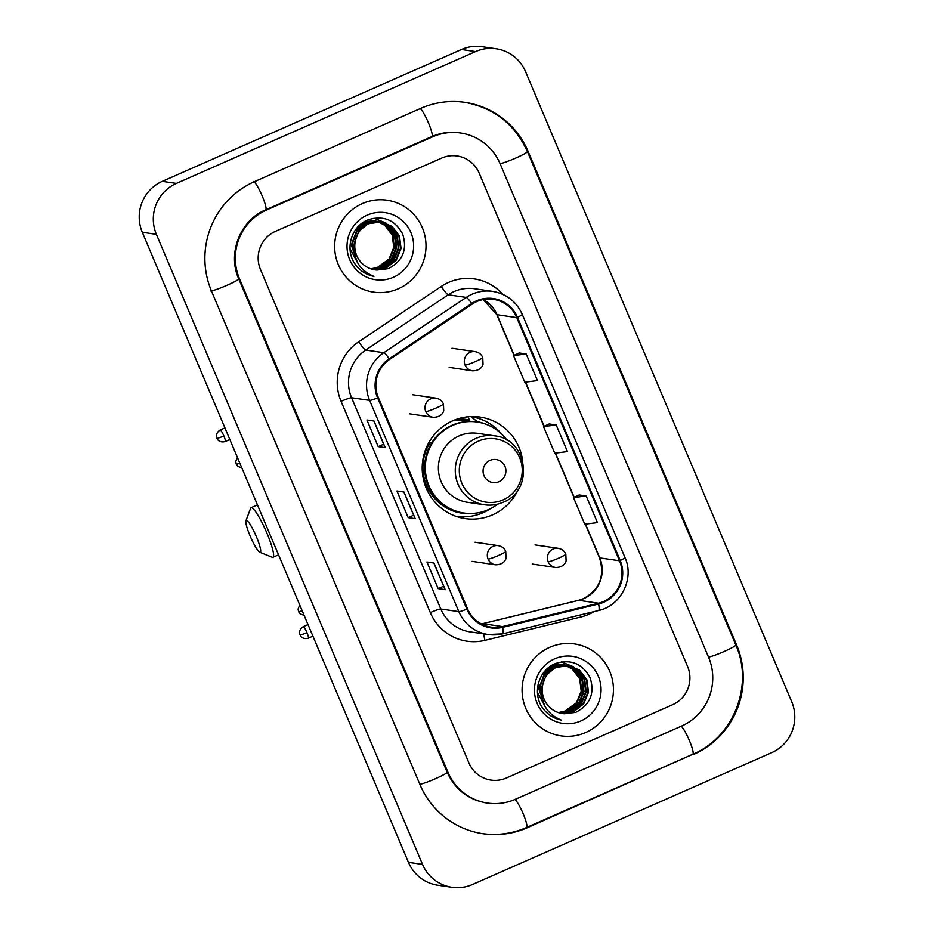 <?xml version="1.0" encoding="UTF-8"?>
<svg xmlns="http://www.w3.org/2000/svg" width="934" height="934" viewBox="0 0 934 934"><rect width="100%" height="100%" fill="white"/><g stroke="black" fill="none" stroke-linecap="round" stroke-linejoin="round"><path stroke-width="1.4" d="M522.608 460.555A51.3 50.424 98.4 0 0 480.099 417.078A51.3 50.424 98.4 0 0 452.768 420.79A51.3 50.424 98.4 0 0 422.612 474.635A51.3 50.424 98.4 0 0 465.179 518.58A51.3 50.424 98.4 0 0 492.51 514.867A51.3 50.424 98.4 0 0 518.393 489.171M458.547 517.144A51.3 50.424 98.4 0 0 464.805 516.806M457.543 418.981A46.945 46.14 -81.6 0 1 466.078 419.413A46.945 46.14 -81.6 0 1 469.393 420.031M479.224 418.677A51.3 50.424 98.4 0 0 473.34 416.552M362.334 203.577A46.455 45.661 98.4 0 0 335.026 252.343A46.455 45.661 98.4 0 0 373.577 292.144A46.455 45.661 98.4 0 0 398.328 288.769A46.455 45.661 98.4 0 0 425.635 240.015A46.455 45.661 98.4 0 0 387.085 200.215A46.455 45.661 98.4 0 0 362.334 203.577A46.455 45.661 98.4 0 0 335.026 252.343A46.455 45.661 98.4 0 0 373.577 292.144A46.455 45.661 98.4 0 0 398.328 288.769A46.455 45.661 98.4 0 0 425.635 240.015A46.455 45.661 98.4 0 0 387.085 200.215A46.455 45.661 98.4 0 0 362.334 203.577M549.764 647.297A46.455 45.661 98.4 0 0 522.456 696.064A46.455 45.661 98.4 0 0 561.007 735.864A46.455 45.661 98.4 0 0 585.758 732.489A46.455 45.661 98.4 0 0 613.066 683.723A46.455 45.661 98.4 0 0 574.515 643.935A46.455 45.661 98.4 0 0 549.764 647.297A46.455 45.661 98.4 0 0 522.456 696.064A46.455 45.661 98.4 0 0 561.007 735.864A46.455 45.661 98.4 0 0 585.758 732.489A46.455 45.661 98.4 0 0 613.066 683.723A46.455 45.661 98.4 0 0 574.515 643.935A46.455 45.661 98.4 0 0 549.764 647.297M476.795 301.554A30.974 30.448 -81.6 0 1 516.782 317.618L619.499 560.774A30.974 30.448 -81.6 0 1 598.461 603.224L502.492 626.586A30.974 30.448 -81.6 0 1 467.549 608.805L378.317 397.569A30.974 30.448 -81.6 0 1 389.63 359.415L472.125 304.134A30.974 30.448 -81.6 0 1 476.795 301.554M476.503 300.841A31.744 31.207 98.4 0 0 471.705 303.48L389.221 358.761A31.744 31.207 98.4 0 0 377.616 397.884L466.848 609.12A31.744 31.207 98.4 0 0 502.667 627.333L598.636 603.971A31.744 31.207 98.4 0 0 620.199 560.47L517.483 317.315A31.744 31.207 98.4 0 0 476.503 300.841M586.19 495.954L573.499 497.565L584.742 524.196L597.433 522.573L586.19 495.954L579.162 494.95M526.204 353.963L513.513 355.574L524.768 382.204L537.459 380.582L526.204 353.963L519.176 352.959M556.197 424.958L543.506 426.569L554.749 453.2L567.44 451.577L556.197 424.958L549.169 423.954M672.608 704.738A29.036 28.545 98.4 0 0 687.611 666.561L479.177 173.14A29.036 28.545 98.4 0 0 441.689 158.079L275.483 231.328A29.036 28.545 98.4 0 0 260.481 269.517L468.915 762.926A29.036 28.545 98.4 0 0 506.403 777.987L672.608 704.738A29.036 28.545 98.4 0 0 687.611 666.561L479.177 173.14A29.036 28.545 98.4 0 0 441.689 158.079L275.483 231.328A29.036 28.545 98.4 0 0 260.481 269.517L468.915 762.926A29.036 28.545 98.4 0 0 506.403 777.987L672.608 704.738M385.24 447.666L378.188 446.627L366.945 420.008L373.997 421.036L385.24 447.666A7.741 0.747 -22.9 0 1 385.1 447.596L373.88 421.024L385.1 447.584A7.741 0.747 -22.9 0 0 385.1 447.596M445.214 589.646L438.174 588.618L426.931 561.988L433.971 563.027L445.214 589.646A7.741 0.747 -22.9 0 1 445.086 589.576A7.741 0.747 -22.9 0 0 445.086 589.576L433.866 563.015L445.086 589.576M415.233 518.662L408.181 517.623L396.938 490.992L403.978 492.031L415.233 518.662A7.741 0.747 -22.9 0 1 415.093 518.58L403.873 492.02L415.093 518.568A7.741 0.747 -22.9 0 0 415.093 518.58M408.181 517.623L413.669 515.206M438.174 588.618L443.662 586.202M378.188 446.627L383.676 444.21M543.506 426.569L549.227 423.931M513.513 355.574L519.234 352.935M573.499 497.565L579.208 494.927M515.393 799.282L681.61 726.045A52.269 51.37 98.4 0 0 708.602 657.303L500.18 163.894A52.269 51.37 98.4 0 0 460.544 132.99A52.269 51.37 98.4 0 0 432.699 136.784L266.482 210.033A52.269 51.37 98.4 0 0 239.489 278.764L447.911 772.184A52.269 51.37 98.4 0 0 487.56 803.077A52.269 51.37 98.4 0 0 515.393 799.282M771.706 752.652A38.714 38.06 98.4 0 0 791.705 701.738L525.55 71.661A38.714 38.06 98.4 0 0 496.188 48.766A38.714 38.06 98.4 0 0 475.558 51.58L176.386 183.414A38.714 38.06 98.4 0 0 156.387 234.341L422.542 864.417A38.714 38.06 98.4 0 0 451.904 887.3A38.714 38.06 98.4 0 0 472.534 884.498L771.706 752.652M496.188 48.766L482.096 46.7A38.714 38.06 98.4 0 0 461.466 49.502L162.294 181.348A38.714 38.06 98.4 0 0 142.295 232.262L408.45 862.339A38.714 38.06 98.4 0 0 437.812 885.234L451.904 887.3M693.6 754.439A83.243 81.818 98.4 0 0 736.599 644.962L528.165 151.553A83.243 81.818 98.4 0 0 465.039 102.355A83.243 81.818 98.4 0 0 420.697 108.391L254.492 181.628A83.243 81.818 98.4 0 0 211.493 291.104L419.926 784.513A83.243 81.818 98.4 0 0 483.053 833.723A83.243 81.818 98.4 0 0 527.395 827.687L692.689 754.31M370.705 268.782A24.202 23.782 98.4 0 0 377.348 267.509L389.023 259.045L393.786 247.428L392.21 235.076L384.785 225.292L377.815 221.65M379.239 221.673L387.587 225.713L395.012 235.485L396.576 247.837L391.825 259.465L381.959 267.229L372.012 269.202M378.959 221.662L387.026 225.631L394.452 235.403L396.028 247.755L391.264 259.383L381.399 267.147L371.744 269.12M380.372 221.755L389.817 226.04L397.254 235.812L398.818 248.164L394.055 259.792L384.189 267.556L373.11 269.482M357.325 262.244L350.448 242.513L350.67 240.914M354.628 231.142L364.33 223.016L377.861 221.37M355.048 256.149L352.69 242.84L357.068 231.165L366.572 223.343L379.262 221.556L389.256 225.958L396.693 235.73L398.258 248.082L393.494 259.71L383.629 267.474L372.829 269.424M357.839 263.201L350.052 248.771M358.668 226.075L363.77 222.934L377.021 221.23M354.815 244.568A24.202 23.782 98.4 0 0 376.962 270.054L388.275 268.653C402.811 261.123 407.586 249.541 402.624 233.897C394.93 219.887 383.477 215.17 368.276 219.747C351.698 225.759 344.786 248.152 354.395 263.108C359.146 270.218 365.638 274.643 373.904 276.382C359.532 270.358 353.169 259.757 354.815 244.568C355.632 234.936 360.291 227.966 368.802 223.67L381.492 221.895L392.058 226.367L399.483 236.139L401.06 248.502L396.296 260.119L386.431 267.883L374.207 269.716M381.212 221.848L391.498 226.285L398.923 236.057L400.499 248.421L395.736 260.037L385.87 267.801L373.927 269.669M355.597 258.099L352.13 242.758L356.519 231.083L366.011 223.261L379.262 221.556M376.962 270.054L375.036 269.856M354.348 248L354.36 243.085L358.749 231.41L368.241 223.588L381.492 221.895M363.828 221.988L376.449 221.265M375.9 221.101L376.729 221.276M377.009 221.346L377.826 221.568M378.107 221.65L385.345 225.374L392.77 235.158L394.346 247.51L389.583 259.127L379.718 266.89L370.926 268.864M364.774 221.428L374.791 220.903M374.511 220.868L375.34 221.019M376.717 221.335L377.546 221.568M378.142 221.428L378.971 221.603M376.741 221.195L377.581 221.346M377.85 221.405L378.679 221.591M378.982 221.521L379.811 221.673M367.214 215.112A33.881 33.297 98.4 0 0 349.713 259.664A33.881 33.297 98.4 0 0 393.447 277.235A33.881 33.297 98.4 0 0 410.948 232.683A33.881 33.297 98.4 0 0 367.214 215.112M373.915 218.182L385.905 222.993M389.315 225.993L396.903 242.712L392.619 260.808M250.09 535.882A17.419 2.732 -113.8 0 0 259.804 552.263A17.419 2.732 -113.8 0 0 256.43 536.805A17.419 2.732 -113.8 0 0 245.934 520.775A17.419 2.732 -113.8 0 0 250.09 535.882M245.934 520.775L250.604 508.271A27.098 4.238 66.2 0 1 251.083 507.687A27.098 4.238 66.2 0 1 266.949 533.209A27.098 4.238 66.2 0 1 272.938 557.294A27.098 4.238 66.2 0 1 272.191 557.248L259.804 552.263M498.978 481.687A11.617 11.418 98.4 0 0 504.979 466.416A11.617 11.418 98.4 0 0 489.976 460.392A11.617 11.418 98.4 0 0 483.987 475.663A11.617 11.418 98.4 0 0 498.978 481.687M494.588 435.839L477.706 433.353A34.85 34.254 98.4 0 0 459.143 435.886A34.85 34.254 98.4 0 0 438.653 472.452A34.85 34.254 98.4 0 0 467.572 502.305L484.454 504.78C490.922 505.703 497.157 504.85 503.169 502.235C534.552 490.525 527.873 438.77 494.588 435.839A34.85 34.254 98.4 0 0 476.025 438.361A34.85 34.254 98.4 0 0 455.547 474.939A34.85 34.254 98.4 0 0 484.454 504.78M507.057 440.276A45.976 45.194 98.4 0 0 477.204 422.028A45.976 45.194 98.4 0 0 452.721 425.367A45.976 45.194 98.4 0 0 425.682 473.62A45.976 45.194 98.4 0 0 463.836 513A45.976 45.194 98.4 0 0 488.33 509.672A45.976 45.194 98.4 0 0 497.682 504.127M477.204 422.028L476.503 421.923A45.976 45.194 98.4 0 0 452.009 425.262A45.976 45.194 98.4 0 0 424.982 473.515A45.976 45.194 98.4 0 0 463.136 512.906L463.836 513M469.814 421.012A45.976 45.194 98.4 0 0 467.339 420.58A45.976 45.194 98.4 0 0 452.535 420.895M490.467 508.668A50.331 49.467 -81.6 0 1 483.147 512.649A50.331 49.467 -81.6 0 1 456.329 516.304A50.331 49.467 -81.6 0 1 455.652 516.198L456.329 516.304M470.608 416.657A50.331 49.467 -81.6 0 1 470.969 416.716L477.332 421.654A46.408 45.614 98.4 0 1 485.738 424.164M470 421.456L468.027 416.786M472.616 513.42A46.408 45.614 98.4 0 1 429.57 491.517A46.408 45.614 98.4 0 1 430.084 442.471L429.266 441.864M470.969 416.716A50.331 49.467 -81.6 0 1 501.453 433.843M558.147 712.502A24.202 23.782 98.4 0 0 564.79 711.229L576.453 702.765L581.217 691.148L579.652 678.784L572.215 669.013L565.257 665.37M566.681 665.393L575.017 669.421L582.442 679.205L584.019 691.557L579.255 703.174L569.39 710.937L559.443 712.922M566.389 665.382L574.457 669.339L581.882 679.123L583.458 691.475L578.695 703.092L568.829 710.856L559.174 712.84M567.814 665.475L577.259 669.76L584.684 679.532L586.248 691.884L581.497 703.512L571.631 711.276L560.54 713.202M544.755 705.952L537.879 686.233L538.101 684.634M542.059 674.85L551.76 666.736L565.292 665.09M567.522 665.452L576.698 669.678L584.124 679.45L585.688 691.802L580.936 703.43L571.071 711.194L560.26 713.144M545.281 706.91L537.494 692.491M546.11 669.795L551.2 666.654L564.451 664.95M542.257 688.288A24.202 23.782 98.4 0 0 564.393 713.774L575.706 712.373C590.241 704.843 595.028 693.261 590.054 677.617C582.361 663.607 570.919 658.89 555.707 663.467C539.128 669.48 532.217 691.872 541.825 706.828C546.577 713.938 553.08 718.351 561.334 720.102C546.962 714.078 540.599 703.477 542.257 688.288C543.063 678.656 547.733 671.686 556.244 667.39L568.934 665.603L579.489 670.087L586.926 679.859L588.49 692.211L583.727 703.839L573.861 711.603L561.638 713.436M542.479 699.87L540.121 686.56L544.51 674.885L554.002 667.063L567.533 665.417M568.654 665.568L578.928 670.005L586.365 679.777L587.93 692.129L583.166 703.757L573.301 711.521L561.357 713.378M543.028 701.819L539.56 686.478L543.95 674.803L553.442 666.981L566.693 665.277M564.393 713.774L562.466 713.576M541.778 691.709L541.802 686.805L546.192 675.13L555.683 667.308L568.934 665.603M551.27 665.709L563.879 664.985M563.33 664.81L564.159 664.996M564.44 665.066L565.268 665.288M565.537 665.37L572.775 669.094L580.212 678.878L581.777 691.23L577.014 702.847L567.148 710.611L558.357 712.584M552.204 665.148L562.221 664.623M561.941 664.588L562.77 664.728M564.159 665.055L564.977 665.288M565.572 665.148L566.401 665.323M564.171 664.915L565.012 665.066M565.292 665.113L566.121 665.312M566.413 665.241L567.253 665.393M554.644 658.832A33.881 33.297 98.4 0 0 537.143 703.384A33.881 33.297 98.4 0 0 580.878 720.955A33.881 33.297 98.4 0 0 598.379 676.403A33.881 33.297 98.4 0 0 554.644 658.832M561.357 661.902L573.336 666.713M573.698 666.993L584.077 684.377L580.049 704.528M598.461 603.224L578.73 600.317A30.974 30.448 98.4 0 0 599.768 557.878L585.501 524.091M481.419 623.97A30.974 30.448 98.4 0 0 482.761 623.679L578.73 600.317A17.419 2.977 -103.7 0 0 578.52 600.329L583.493 598.647C599.745 589.517 605.069 575.869 599.465 557.715A17.419 1.681 -22.9 0 0 599.768 557.878L619.499 560.774M516.782 317.618L497.063 314.723A30.974 30.448 98.4 0 0 483.182 299.557M593.989 611.618A48.393 47.564 -81.6 0 1 588.759 614.327A48.393 47.564 -81.6 0 1 580.878 617L484.909 640.362A48.393 47.564 -81.6 0 1 430.305 612.587L341.073 401.351A48.393 47.564 -81.6 0 1 358.761 341.727L441.245 286.446A48.393 47.564 -81.6 0 1 502.737 294.327M341.073 401.351A9.679 0.934 -22.9 0 1 351.581 397.756L369.631 400.406A38.714 38.06 -81.6 0 1 383.769 352.702L466.264 297.421A38.714 38.06 -81.6 0 1 472.114 294.21A38.714 38.06 -81.6 0 1 492.732 291.396L474.694 288.746A38.714 38.06 98.4 0 0 454.076 291.56A38.714 38.06 98.4 0 0 448.227 294.77L365.731 350.052A38.714 38.06 98.4 0 0 351.581 397.756L440.813 608.991A38.714 38.06 98.4 0 0 470.176 631.874L488.213 634.525A38.714 38.06 -81.6 0 1 458.851 611.642L369.631 400.406A9.679 0.934 -22.9 0 0 377.616 397.884M471.705 303.48A9.679 1.331 56.2 0 0 466.264 297.421L448.227 294.77A9.679 1.331 -123.8 0 1 441.245 286.446M466.848 609.12A9.679 0.934 157.1 0 1 458.851 611.642L440.813 608.991A9.679 0.934 -22.9 0 0 430.305 612.587M502.539 633.859A38.714 38.06 -81.6 0 1 488.213 634.525L502.655 633.859A9.679 1.658 76.3 0 1 502.539 633.859M502.667 627.333A9.679 1.658 76.3 0 1 502.655 633.859L598.624 610.497A9.679 1.658 76.3 0 1 598.507 610.497M358.761 341.727A9.679 1.331 -123.8 0 0 365.731 350.052L383.769 352.702A9.679 1.331 56.2 0 1 389.221 358.761M598.636 603.971A9.679 1.658 76.3 0 1 598.624 610.497C621.063 605.804 634.641 578.496 624.974 557.528L522.258 314.373A9.679 0.934 157.1 0 1 517.483 317.315M620.199 560.47A9.679 0.934 -22.9 0 0 624.974 557.528M483.894 633.894A9.679 1.658 -103.7 0 0 484.909 640.362M580.446 614.922A9.679 1.658 -103.7 0 0 580.878 617M502.492 626.586L482.761 623.679A17.419 2.977 -103.7 0 0 482.551 623.69L578.52 600.329M574.165 497.262L555.508 453.095M544.172 426.266L525.527 382.099M514.19 355.27L497.063 314.723A17.419 1.681 -22.9 0 1 496.76 314.56L483.135 299.557M463.988 102.191C493.607 107.503 514.739 123.953 527.383 151.542L735.805 644.95A15.481 1.494 157.1 0 1 724.807 651.196A15.481 1.494 157.1 0 1 708.509 657.092M735.805 644.95C754.042 685.241 733.494 737.545 692.794 754.252A15.481 2.428 -113.8 0 0 689.642 741.164A15.481 2.428 -113.8 0 0 681.19 726.22M692.794 754.252L526.578 827.501A15.481 2.428 -113.8 0 0 523.425 814.401A15.481 2.428 -113.8 0 0 514.984 799.469M419.833 784.303A15.481 1.494 -22.9 0 0 436.131 778.407A15.481 1.494 -22.9 0 0 447.129 772.173L238.695 278.752C227.172 253.383 240.272 220.19 265.676 209.846L431.882 136.597C440.778 132.745 449.978 131.496 459.481 132.838M210.442 290.953A15.481 1.494 -22.9 0 0 226.145 285.676A15.481 1.494 -22.9 0 0 238.695 278.752M253.429 181.476A15.481 2.428 66.2 0 1 261.952 195.393A15.481 2.428 66.2 0 1 265.676 209.846M420.288 108.566A15.481 2.428 66.2 0 1 428.729 123.51A15.481 2.428 66.2 0 1 431.882 136.597M527.383 151.542A15.481 1.494 157.1 0 1 516.385 157.776A15.481 1.494 157.1 0 1 500.087 163.672M408.45 862.339L422.542 864.417M142.295 232.262L156.387 234.341M162.294 181.348L176.386 183.414M461.466 49.502L475.558 51.58M735.759 644.845L736.599 644.962M526.472 827.547L527.395 827.687M527.336 151.425L528.165 151.553M447.082 772.056L447.911 772.184M238.66 278.647L239.489 278.764M265.571 209.893L266.482 210.033M431.777 136.644L432.699 136.784M503.169 499.842A32.013 31.464 98.4 0 0 519.701 457.742A32.013 31.464 98.4 0 0 478.371 441.14A32.013 31.464 98.4 0 0 461.84 483.24A32.013 31.464 98.4 0 0 503.169 499.842M451.986 348.242L475.231 351.651A9.679 9.515 98.4 0 0 465.074 365.089A9.679 0.934 -22.9 0 0 475.593 361.493A9.679 0.934 157.1 0 0 482.738 357.465L483.03 364.225C482.773 365.579 480.625 370.938 472.417 370.81A9.679 9.515 98.4 0 1 465.074 365.089M223.868 435.944A6.293 0.981 -113.8 0 0 220.19 430.025C215.217 433.084 216.536 437.789 216.56 437.042L216.933 438.221A6.293 0.607 157.1 0 0 217.038 438.279A6.293 0.607 -22.9 0 0 223.868 435.944A6.293 0.981 -113.8 0 1 225.269 441.537L229.846 439.517M535.054 544.896L558.298 548.316A9.679 9.515 98.4 0 0 548.153 561.743A9.679 0.934 -22.9 0 0 558.66 558.147A9.679 0.934 157.1 0 0 565.817 554.119L566.097 560.879C565.841 562.245 563.704 567.592 555.485 567.463A9.679 9.515 98.4 0 1 548.153 561.743M306.947 632.598A6.293 0.981 -113.8 0 0 303.258 626.679C298.285 629.738 299.604 634.455 299.639 633.696L300.001 634.886A6.293 0.607 157.1 0 0 300.118 634.945A6.293 0.607 -22.9 0 0 306.947 632.598A6.293 0.981 -113.8 0 1 308.337 638.191L312.913 636.171M237.411 457.438L235.765 461.571L236.267 464.128A6.293 0.607 157.1 0 0 236.372 464.175A6.293 0.607 -22.9 0 0 239.851 463.206M412.676 394.72L435.933 398.129A9.679 9.515 98.4 0 0 425.776 411.567A9.679 0.934 -22.9 0 0 436.283 407.971A9.679 0.934 157.1 0 0 443.44 403.943L443.732 410.703C443.463 412.057 441.327 417.416 433.119 417.288A9.679 9.515 98.4 0 1 425.776 411.567M299.709 604.928L298.074 609.061L298.565 611.618A6.293 0.607 157.1 0 0 298.682 611.677A6.293 0.607 -22.9 0 0 302.149 610.696M474.974 542.21L498.231 545.631A9.679 9.515 98.4 0 0 488.073 559.057A9.679 0.934 -22.9 0 0 498.581 555.461A9.679 0.934 157.1 0 0 505.738 551.434L506.03 558.193C505.773 559.559 503.624 564.907 495.417 564.778A9.679 9.515 98.4 0 1 488.073 559.057M522.258 314.373C516.374 301.53 506.532 293.871 492.732 291.396M481.372 623.947L482.551 623.69M599.465 557.715L585.279 524.126M573.966 497.355L555.286 453.13M543.985 426.359L525.305 382.134M513.992 355.364L496.76 314.56M481.991 833.56C497.402 835.743 512.264 833.723 526.578 827.501M486.497 802.925C468.191 799.679 455.068 789.428 447.129 772.173M483.684 802.504L487.56 803.077M278.542 554.819L272.938 557.294M257.457 504.885L251.083 507.687M475.231 351.651C478.792 352.328 481.29 354.266 482.738 357.465M449.161 367.389L472.417 370.81M220.19 430.025L224.942 427.924M225.269 441.537C219.595 443.148 217.027 438.922 217.599 439.424L216.933 438.221M558.298 548.316C561.859 548.982 564.358 550.92 565.817 554.119M532.24 564.043L555.485 567.463M303.258 626.679L308.01 624.577M308.337 638.191C302.663 639.802 300.094 635.575 300.666 636.077L300.001 634.886M435.933 398.129C439.482 398.806 441.992 400.744 443.44 403.943M241.859 467.957L237.855 466.346L236.267 464.128M409.863 413.867L433.119 417.288M498.231 545.631C501.791 546.297 504.29 548.235 505.738 551.434M304.157 615.459L300.153 613.836L298.565 611.618M472.16 561.357L495.417 564.778"/></g></svg>
